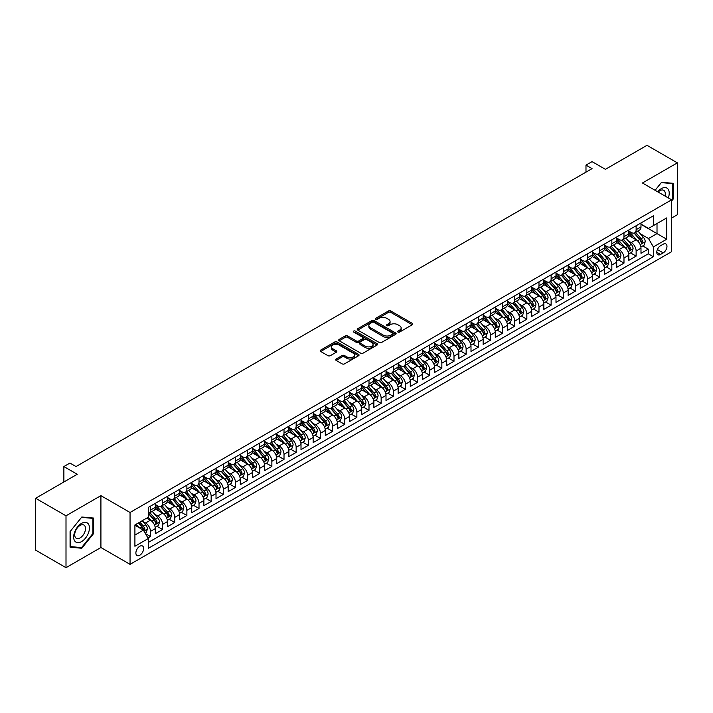 <?xml version="1.0" encoding="UTF-8"?>
<svg xmlns="http://www.w3.org/2000/svg" width="713" height="713" viewBox="0 0 713 713"><rect width="100%" height="100%" fill="white"/><g stroke="black" fill="none" stroke-linecap="round" stroke-linejoin="round"><path stroke-width="1.07" d="M397.934 332.053A1.176 0.677 0 0 0 399.61 332.053L412.266 324.745A1.684 0.971 0 0 0 412.765 324.059A1.684 0.971 0 0 0 412.266 323.363L390.813 310.984A1.684 0.971 0 0 0 388.433 310.984L375.769 318.292A1.176 0.677 0 0 0 375.421 318.773A1.176 0.677 0 0 0 375.769 319.255A1.176 0.677 0 0 0 377.435 319.255L379.075 318.31A5.392 3.11 0 0 1 386.704 318.31L388.496 319.344A5.392 3.11 0 0 1 390.073 321.545A5.392 3.11 0 0 1 388.496 323.747L386.856 324.691A1.176 0.677 0 0 0 386.508 325.173A1.176 0.677 0 0 0 386.856 325.654A1.176 0.677 0 0 0 388.523 325.654L390.163 324.709A5.392 3.11 0 0 1 397.792 324.709L399.574 325.743A5.392 3.11 0 0 1 401.161 327.944A5.392 3.11 0 0 1 399.574 330.146L397.934 331.09A1.176 0.677 0 0 0 397.596 331.572A1.176 0.677 0 0 0 397.934 332.053L397.934 331.09M139.766 555.24A5.499 3.173 120 0 0 143.358 550.391A5.499 3.173 120 0 0 142.511 545.989A5.499 3.173 120 0 0 139.766 546.265A5.499 3.173 120 0 0 136.174 551.104A5.499 3.173 120 0 0 137.021 555.507A5.499 3.173 120 0 0 139.766 555.24M336.117 359.013A1.684 0.971 0 0 0 335.618 359.7A1.684 0.971 0 0 0 336.117 360.386L342.133 363.862A1.684 0.971 0 0 0 344.513 363.862L358.577 355.742A1.684 0.971 0 0 0 359.076 355.056A1.684 0.971 0 0 0 358.577 354.37L337.124 341.982A1.684 0.971 0 0 0 334.745 341.982L320.681 350.101A1.684 0.971 0 0 0 320.182 350.787A1.684 0.971 0 0 0 320.681 351.473L327.953 355.671A1.684 0.971 0 0 0 330.333 355.671L336.349 352.195A1.684 0.971 0 0 0 336.848 351.509A1.684 0.971 0 0 0 336.349 350.823L332.748 348.737A4.51 2.602 0 0 1 331.429 346.901A4.51 2.602 0 0 1 334.21 344.495A4.51 2.602 0 0 1 339.121 345.056L353.247 353.211A4.51 2.602 0 0 1 354.566 355.056A4.51 2.602 0 0 1 351.785 357.463A4.51 2.602 0 0 1 346.866 356.892L344.513 355.537A1.684 0.971 0 0 0 342.133 355.537L336.117 359.013L336.117 360.386M671.584 218.053L677.35 214.72L677.35 162.849L646.994 145.318L605.408 169.329L592.057 161.619L585.979 165.122L592.057 168.633L76.024 466.56L69.954 463.049L63.876 466.56L63.876 481.979M66.006 515.802L66.006 567.682L100.916 547.522L100.916 495.651L66.006 515.802L35.65 498.28L77.236 474.27L63.876 466.56M100.916 495.651L130.051 512.478L671.584 199.827L671.584 251.698L130.051 564.348L130.051 512.478M677.35 162.849L642.44 183L671.584 199.827M379.2 342.463A1.684 0.971 0 0 0 381.58 342.463L395.644 334.344A1.684 0.971 0 0 0 396.134 333.657A1.684 0.971 0 0 0 395.644 332.971L374.191 320.583A1.684 0.971 0 0 0 371.812 320.583L357.748 328.702A1.684 0.971 0 0 0 357.249 329.388A1.684 0.971 0 0 0 357.748 330.074L379.2 342.463M354.103 332.311A1.176 0.677 0 0 1 355.297 332.472L355.297 331.073L377.115 343.666A1.684 0.971 0 0 1 377.605 344.352A1.684 0.971 0 0 1 377.115 345.039L363.051 353.158A1.684 0.971 0 0 1 360.662 353.158L339.21 340.778L339.21 339.397A1.684 0.971 0 0 0 338.72 340.092A1.684 0.971 0 0 0 339.21 340.778M339.21 339.397L345.235 335.921A1.684 0.971 0 0 1 347.614 335.921L356.313 340.948A1.684 0.971 0 0 0 358.701 340.948L362.694 338.639A1.684 0.971 0 0 0 363.184 337.953A1.684 0.971 0 0 0 362.694 337.267L353.63 332.035A1.176 0.677 0 0 1 353.283 331.554A1.176 0.677 0 0 1 354.013 330.93A1.176 0.677 0 0 1 355.297 331.073M66.006 567.682L35.65 550.151L35.65 498.28M147.93 537.976L150.452 536.515L145.416 533.609M142.547 521.23L145.595 522.986A6.872 3.966 60 0 1 150.452 531.399L155.309 528.6L155.309 533.716L162.591 529.509L157.065 526.319M154.685 514.216L157.733 515.98A6.872 3.966 60 0 1 162.591 524.394L167.448 521.586L167.448 526.702L174.738 522.495L169.213 519.305M166.833 507.21L169.881 508.966A6.872 3.966 60 0 1 174.738 517.38L179.596 514.581L179.596 519.697L186.877 515.49L181.352 512.299M178.972 500.196L182.02 501.961A6.872 3.966 60 0 1 186.877 510.374L191.735 507.567L191.735 512.683L199.016 508.476L193.49 505.285M191.111 493.191L194.159 494.947A6.872 3.966 60 0 1 199.016 503.36L203.873 500.553L203.873 505.677L211.164 501.471L205.638 498.28M203.258 486.177L206.307 487.942A6.872 3.966 60 0 1 211.164 496.355L216.021 493.548L216.021 498.663L223.303 494.457L217.777 491.266M215.397 479.172L218.445 480.927A6.872 3.966 60 0 1 223.303 489.341L228.16 486.533L228.16 491.658L235.442 487.451L229.925 484.261M227.536 472.158L230.584 473.922A6.872 3.966 60 0 1 235.442 482.327L240.299 479.528L240.299 484.644L247.589 480.437L242.064 477.247M239.684 465.152L242.732 466.908A6.872 3.966 60 0 1 247.589 475.321L252.447 472.514L252.447 477.63L259.728 473.432L254.202 470.241M251.823 458.138L254.871 459.903A6.872 3.966 60 0 1 259.728 468.307L264.585 465.509L264.585 470.625L271.867 466.418L266.35 463.227M263.962 451.124L267.019 452.889A6.872 3.966 60 0 1 271.867 461.302L276.724 458.495L276.724 463.61L284.015 459.404L278.489 456.222M276.109 444.119L279.157 445.875A6.872 3.966 60 0 1 284.015 454.288L288.872 451.489L288.872 456.605L296.153 452.399L290.628 449.208M288.248 437.105L291.296 438.869A6.872 3.966 60 0 1 296.153 447.283L301.011 444.475L301.011 449.591L308.292 445.384L302.775 442.203M300.387 430.099L303.444 431.855A6.872 3.966 60 0 1 308.292 440.269L313.15 437.47L313.15 442.586L320.44 438.379L314.914 435.188M312.535 423.085L315.583 424.85A6.872 3.966 60 0 1 320.44 433.263L325.297 430.456L325.297 435.572L332.579 431.365L327.053 428.174M324.673 416.08L327.722 417.836A6.872 3.966 60 0 1 332.579 426.249L337.436 423.451L337.436 428.566L344.727 424.36L339.201 421.169M336.821 409.066L339.869 410.831A6.872 3.966 60 0 1 344.727 419.244L349.575 416.437L349.575 421.552L356.865 417.346L351.34 414.155M348.96 402.061L352.008 403.816A6.872 3.966 60 0 1 356.865 412.23L361.723 409.422L361.723 414.547L369.004 410.34L363.478 407.15M361.099 395.047L364.147 396.811A6.872 3.966 60 0 1 369.004 405.216L373.862 402.417L373.862 407.533L381.152 403.326L375.626 400.136M373.247 388.041L376.295 389.797A6.872 3.966 60 0 1 381.152 398.211L386.009 395.403L386.009 400.528L393.291 396.321L387.765 393.13M385.385 381.027L388.433 382.792A6.872 3.966 60 0 1 393.291 391.196L398.148 388.398L398.148 393.514L405.43 389.307L399.904 386.116M397.524 374.022L400.572 375.778A6.872 3.966 60 0 1 405.43 384.191L410.287 381.384L410.287 386.499L417.577 382.302L412.052 379.111M409.672 367.008L412.72 368.764A6.872 3.966 60 0 1 417.577 377.177L422.435 374.378L422.435 379.494L429.716 375.288L424.19 372.097M421.811 359.994L424.859 361.758A6.872 3.966 60 0 1 429.716 370.172L434.574 367.364L434.574 372.48L441.855 368.273L436.329 365.092M433.95 352.988L436.998 354.744A6.872 3.966 60 0 1 441.855 363.158L446.712 360.359L446.712 365.475L454.003 361.268L448.477 358.078M446.097 345.974L449.145 347.739A6.872 3.966 60 0 1 454.003 356.152L458.86 353.345L458.86 358.461L466.142 354.254L460.616 351.063M458.236 338.969L461.284 340.725A6.872 3.966 60 0 1 466.142 349.138L470.999 346.34L470.999 351.456L478.28 347.249L472.755 344.058M470.375 331.955L473.423 333.72A6.872 3.966 60 0 1 478.28 342.133L483.138 339.326L483.138 344.441L490.428 340.235L484.902 337.044M482.523 324.95L485.571 326.706A6.872 3.966 60 0 1 490.428 335.119L495.285 332.311L495.285 337.436L502.567 333.229L497.041 330.039M494.662 317.936L497.71 319.7A6.872 3.966 60 0 1 502.567 328.114L507.424 325.306L507.424 330.422L514.706 326.215L509.18 323.025M506.8 310.93L509.848 312.686A6.872 3.966 60 0 1 514.706 321.1L519.563 318.292L519.563 323.417L526.854 319.21L521.328 316.019M518.948 303.916L521.996 305.681A6.872 3.966 60 0 1 526.854 314.085L531.711 311.287L531.711 316.403L538.992 312.196L533.467 309.005M531.087 296.911L534.135 298.667A6.872 3.966 60 0 1 538.992 307.08L543.85 304.273L543.85 309.389L551.131 305.191L545.614 302M543.226 289.897L546.274 291.653A6.872 3.966 60 0 1 551.131 300.066L555.988 297.268L555.988 302.383L563.279 298.177L557.753 294.986M555.374 282.883L558.422 284.647A6.872 3.966 60 0 1 563.279 293.061L568.136 290.253L568.136 295.369L575.418 291.162L569.892 287.981M567.512 275.878L570.56 277.633A6.872 3.966 60 0 1 575.418 286.047L580.275 283.248L580.275 288.364L587.557 284.157L582.04 280.967M579.651 268.863L582.708 270.628A6.872 3.966 60 0 1 587.557 279.041L592.414 276.234L592.414 281.35L599.704 277.143L594.179 273.952M591.799 261.858L594.847 263.614A6.872 3.966 60 0 1 599.704 272.027L604.562 269.229L604.562 274.345L611.843 270.138L606.317 266.947M603.938 254.844L606.986 256.609A6.872 3.966 60 0 1 611.843 265.022L616.7 262.215L616.7 267.33L623.982 263.124L618.465 259.933M616.077 247.839L619.134 249.595A6.872 3.966 60 0 1 623.982 258.008L628.839 255.201L628.839 260.325L636.13 256.119L636.13 251.003A6.872 3.966 -120 0 0 631.272 242.589L628.224 240.825M630.604 252.928L636.13 256.119M155.309 528.6A6.872 3.966 -120 0 0 150.452 520.187L146.807 518.084M167.448 521.586A6.872 3.966 -120 0 0 162.591 513.173L155.086 508.841M179.596 514.581A6.872 3.966 -120 0 0 174.738 506.168L167.225 501.827M191.735 507.567A6.872 3.966 -120 0 0 186.877 499.153L179.373 494.822M203.873 500.553A6.872 3.966 -120 0 0 199.016 492.148L191.512 487.808M216.021 493.548A6.872 3.966 -120 0 0 211.164 485.134L203.651 480.803M228.16 486.533A6.872 3.966 -120 0 0 223.303 478.129L215.798 473.788M240.299 479.528A6.872 3.966 -120 0 0 235.442 471.115L227.937 466.783M252.447 472.514A6.872 3.966 -120 0 0 247.589 464.101L240.076 459.769M264.585 465.509A6.872 3.966 -120 0 0 259.728 457.095L252.224 452.755M276.724 458.495A6.872 3.966 -120 0 0 271.867 450.081L264.363 445.75M288.872 451.489A6.872 3.966 -120 0 0 284.015 443.076L276.501 438.736M301.011 444.475A6.872 3.966 -120 0 0 296.153 436.062L288.649 431.73M313.15 437.47A6.872 3.966 -120 0 0 308.292 429.057L300.788 424.716M325.297 430.456A6.872 3.966 -120 0 0 320.44 422.043L312.927 417.711M337.436 423.451A6.872 3.966 -120 0 0 332.579 415.037L325.075 410.697M349.575 416.437A6.872 3.966 -120 0 0 344.727 408.023L337.213 403.692M361.723 409.422A6.872 3.966 -120 0 0 356.865 401.018L349.352 396.678M373.862 402.417A6.872 3.966 -120 0 0 369.004 394.004L361.5 389.672M386.009 395.403A6.872 3.966 -120 0 0 381.152 386.99L373.639 382.658M398.148 388.398A6.872 3.966 -120 0 0 393.291 379.984L385.778 375.653M410.287 381.384A6.872 3.966 -120 0 0 405.43 372.97L397.925 368.639M422.435 374.378A6.872 3.966 -120 0 0 417.577 365.965L410.064 361.625M434.574 367.364A6.872 3.966 -120 0 0 429.716 358.951L422.203 354.619M446.712 360.359A6.872 3.966 -120 0 0 441.855 351.946L434.351 347.605M458.86 353.345A6.872 3.966 -120 0 0 454.003 344.932L446.49 340.6M470.999 346.34A6.872 3.966 -120 0 0 466.142 337.926L458.628 333.586M483.138 339.326A6.872 3.966 -120 0 0 478.28 330.912L470.776 326.581M495.285 332.311A6.872 3.966 -120 0 0 490.428 323.907L482.915 319.567M507.424 325.306A6.872 3.966 -120 0 0 502.567 316.893L495.063 312.561M519.563 318.292A6.872 3.966 -120 0 0 514.706 309.879L507.201 305.547M531.711 311.287A6.872 3.966 -120 0 0 526.854 302.873L519.34 298.542M543.85 304.273A6.872 3.966 -120 0 0 538.992 295.859L531.488 291.528M555.988 297.268A6.872 3.966 -120 0 0 551.131 288.854L543.627 284.514M568.136 290.253A6.872 3.966 -120 0 0 563.279 281.84L555.766 277.509M580.275 283.248A6.872 3.966 -120 0 0 575.418 274.835L567.913 270.494M592.414 276.234A6.872 3.966 -120 0 0 587.557 267.821L580.052 263.489M604.562 269.229A6.872 3.966 -120 0 0 599.704 260.815L592.191 256.475M616.7 262.215A6.872 3.966 -120 0 0 611.843 253.801L604.339 249.47M628.839 255.201A6.872 3.966 -120 0 0 623.982 246.796L616.478 242.456M663.206 244.202L660.532 245.744A5.321 3.075 120 0 0 657.056 250.432A5.321 3.075 120 0 0 657.876 254.701A5.321 3.075 120 0 0 660.532 254.434L663.206 252.892A5.321 3.075 120 0 0 666.682 248.204A5.321 3.075 120 0 0 665.862 243.935A5.321 3.075 120 0 0 663.206 244.202M134.909 535.044L143.411 530.142L148.268 538.556L148.268 548.368L653.366 256.751L653.366 246.93L648.509 238.516L640.363 233.819M148.268 538.556L134.909 546.265L134.909 524.955L148.268 517.237L148.268 507.424L653.366 215.807L653.366 225.62L666.726 217.911L666.726 239.22L653.366 246.93M155.309 504.483L157.733 505.882A6.872 3.966 60 0 0 161.174 506.221L166.031 503.423A6.872 3.966 -120 0 0 167.448 500.276L167.448 496.355M167.448 497.469L169.881 498.877A6.872 3.966 60 0 0 173.312 499.216L178.17 496.408A6.872 3.966 -120 0 0 179.596 493.262L179.596 489.341M179.596 490.464L182.02 491.863A6.872 3.966 60 0 0 185.451 492.202L190.309 489.403A6.872 3.966 -120 0 0 191.735 486.257L191.735 482.327M191.735 483.45L194.159 484.858A6.872 3.966 60 0 0 197.599 485.196L202.456 482.389A6.872 3.966 -120 0 0 203.873 479.243L203.873 475.321M203.873 476.444L206.307 477.844A6.872 3.966 60 0 0 209.738 478.182L214.595 475.384A6.872 3.966 -120 0 0 216.021 472.238L216.021 468.307M216.021 469.43L218.445 470.838A6.872 3.966 60 0 0 221.877 471.177L226.734 468.37A6.872 3.966 -120 0 0 228.16 465.224L228.16 461.302M228.16 462.425L230.584 463.824A6.872 3.966 60 0 0 234.024 464.163L238.882 461.364A6.872 3.966 -120 0 0 240.299 458.218L240.299 454.288M240.299 455.411L242.732 456.81A6.872 3.966 60 0 0 246.163 457.158L251.021 454.35A6.872 3.966 -120 0 0 252.447 451.204L252.447 447.283M252.447 448.406L254.871 449.805A6.872 3.966 60 0 0 258.302 450.144L263.159 447.336A6.872 3.966 -120 0 0 264.585 444.199L264.585 440.269M264.585 441.392L267.019 442.791A6.872 3.966 60 0 0 270.45 443.138L275.307 440.331A6.872 3.966 -120 0 0 276.724 437.185L276.724 433.263M276.724 434.377L279.157 435.786A6.872 3.966 60 0 0 282.589 436.124L287.446 433.317A6.872 3.966 -120 0 0 288.872 430.18L288.872 426.249M288.872 427.372L291.296 428.771A6.872 3.966 60 0 0 294.736 429.11L299.585 426.312A6.872 3.966 -120 0 0 301.011 423.166L301.011 419.244M301.011 420.358L303.444 421.766A6.872 3.966 60 0 0 306.875 422.105L311.733 419.297A6.872 3.966 -120 0 0 313.15 416.151L313.15 412.23M313.15 413.353L315.583 414.752A6.872 3.966 60 0 0 319.014 415.091L323.871 412.292A6.872 3.966 -120 0 0 325.297 409.146L325.297 405.216M325.297 406.339L327.722 407.747A6.872 3.966 60 0 0 331.162 408.086L336.019 405.278A6.872 3.966 -120 0 0 337.436 402.132L337.436 398.211M337.436 399.333L339.869 400.733A6.872 3.966 60 0 0 343.301 401.071L348.158 398.273A6.872 3.966 -120 0 0 349.575 395.127L349.575 391.196M349.575 392.319L352.008 393.728A6.872 3.966 60 0 0 355.439 394.066L360.297 391.259A6.872 3.966 -120 0 0 361.723 388.113L361.723 384.191M361.723 385.314L364.147 386.713A6.872 3.966 60 0 0 367.587 387.052L372.444 384.254A6.872 3.966 -120 0 0 373.862 381.107L373.862 377.177M373.862 378.3L376.295 379.699A6.872 3.966 60 0 0 379.726 380.047L384.583 377.239A6.872 3.966 -120 0 0 386.009 374.093L386.009 370.172M386.009 371.295L388.433 372.694A6.872 3.966 60 0 0 391.865 373.033L396.722 370.225A6.872 3.966 -120 0 0 398.148 367.088L398.148 363.158M398.148 364.281L400.572 365.68A6.872 3.966 60 0 0 404.013 366.027L408.87 363.22A6.872 3.966 -120 0 0 410.287 360.074L410.287 356.152M410.287 357.275L412.72 358.675A6.872 3.966 60 0 0 416.151 359.013L421.009 356.206A6.872 3.966 -120 0 0 422.435 353.069L422.435 349.138M422.435 350.261L424.859 351.661A6.872 3.966 60 0 0 428.29 351.999L433.147 349.201A6.872 3.966 -120 0 0 434.574 346.055L434.574 342.133M434.574 343.247L436.998 344.655A6.872 3.966 60 0 0 440.438 344.994L445.295 342.187A6.872 3.966 -120 0 0 446.712 339.04L446.712 335.119M446.712 336.242L449.145 337.641A6.872 3.966 60 0 0 452.577 337.98L457.434 335.181A6.872 3.966 -120 0 0 458.86 332.035L458.86 328.105M458.86 329.228L461.284 330.636A6.872 3.966 60 0 0 464.716 330.975L469.573 328.167A6.872 3.966 -120 0 0 470.999 325.021L470.999 321.1M470.999 322.223L473.423 323.622A6.872 3.966 60 0 0 476.863 323.96L481.721 321.162A6.872 3.966 -120 0 0 483.138 318.016L483.138 314.085M483.138 315.208L485.571 316.617A6.872 3.966 60 0 0 489.002 316.955L493.859 314.148A6.872 3.966 -120 0 0 495.285 311.002L495.285 307.08M495.285 308.203L497.71 309.602A6.872 3.966 60 0 0 501.141 309.941L505.998 307.143A6.872 3.966 -120 0 0 507.424 303.996L507.424 300.066M507.424 301.189L509.848 302.588A6.872 3.966 60 0 0 513.289 302.936L518.146 300.128A6.872 3.966 -120 0 0 519.563 296.982L519.563 293.061M519.563 294.184L521.996 295.583A6.872 3.966 60 0 0 525.428 295.922L530.285 293.114A6.872 3.966 -120 0 0 531.711 289.977L531.711 286.047M531.711 287.17L534.135 288.569A6.872 3.966 60 0 0 537.566 288.917L542.424 286.109A6.872 3.966 -120 0 0 543.85 282.963L543.85 279.041M543.85 280.164L546.274 281.564A6.872 3.966 60 0 0 549.714 281.902L554.571 279.095A6.872 3.966 -120 0 0 555.988 275.958L555.988 272.027M555.988 273.15L558.422 274.55A6.872 3.966 60 0 0 561.853 274.888L566.71 272.09A6.872 3.966 -120 0 0 568.136 268.944L568.136 265.022M568.136 266.136L570.56 267.544A6.872 3.966 60 0 0 573.992 267.883L578.849 265.076A6.872 3.966 -120 0 0 580.275 261.938L580.275 258.008M580.275 259.131L582.708 260.53A6.872 3.966 60 0 0 586.139 260.869L590.997 258.07A6.872 3.966 -120 0 0 592.414 254.924L592.414 250.994M592.414 252.117L594.847 253.525A6.872 3.966 60 0 0 598.278 253.864L603.136 251.056A6.872 3.966 -120 0 0 604.562 247.91L604.562 243.989M604.562 245.112L606.986 246.511A6.872 3.966 60 0 0 610.426 246.85L615.274 244.051A6.872 3.966 -120 0 0 616.7 240.905L616.7 236.974M616.7 238.097L619.134 239.506A6.872 3.966 60 0 0 622.565 239.844L627.422 237.037A6.872 3.966 -120 0 0 628.839 233.891L628.839 229.969M148.268 542.477L648.269 253.801L648.269 249.104L640.987 253.311L640.987 248.195A6.872 3.966 -120 0 0 636.13 239.782L628.616 235.45M628.839 231.092L631.272 232.491A6.872 3.966 -120 0 0 634.704 232.83A6.872 3.966 -120 0 0 636.13 229.684L636.13 225.763M634.704 232.83L639.561 230.032A6.872 3.966 -120 0 0 640.987 226.886L640.987 222.955M150.452 506.168L150.452 510.089A6.872 3.966 60 0 1 149.026 513.235A6.872 3.966 60 0 1 148.268 513.512M149.026 513.235L153.883 510.428A6.872 3.966 -120 0 0 155.309 507.291L155.309 503.36M162.591 499.153L162.591 503.084A6.872 3.966 60 0 1 161.174 506.221M174.738 492.148L174.738 496.07A6.872 3.966 60 0 1 173.312 499.216M186.877 485.134L186.877 489.065A6.872 3.966 60 0 1 185.451 492.202M199.016 478.12L199.016 482.05A6.872 3.966 60 0 1 197.599 485.196M211.164 471.115L211.164 475.036A6.872 3.966 60 0 1 209.738 478.182M223.303 464.101L223.303 468.031A6.872 3.966 60 0 1 221.877 471.177M235.442 457.095L235.442 461.017A6.872 3.966 60 0 1 234.024 464.163M247.589 450.081L247.589 454.012A6.872 3.966 60 0 1 246.163 457.158M259.728 443.076L259.728 446.998A6.872 3.966 60 0 1 258.302 450.144M271.867 436.062L271.867 439.992A6.872 3.966 60 0 1 270.45 443.138M284.015 429.057L284.015 432.978A6.872 3.966 60 0 1 282.589 436.124M296.153 422.043L296.153 425.973A6.872 3.966 60 0 1 294.736 429.11M308.292 415.037L308.292 418.959A6.872 3.966 60 0 1 306.875 422.105M320.44 408.023L320.44 411.954A6.872 3.966 60 0 1 319.014 415.091M332.579 401.018L332.579 404.939A6.872 3.966 60 0 1 331.162 408.086M344.727 394.004L344.727 397.925A6.872 3.966 60 0 1 343.301 401.071M356.865 386.99L356.865 390.92A6.872 3.966 60 0 1 355.439 394.066M369.004 379.984L369.004 383.906A6.872 3.966 60 0 1 367.587 387.052M381.152 372.97L381.152 376.901A6.872 3.966 60 0 1 379.726 380.047M393.291 365.965L393.291 369.887A6.872 3.966 60 0 1 391.865 373.033M405.43 358.951L405.43 362.881A6.872 3.966 60 0 1 404.013 366.027M417.577 351.946L417.577 355.867A6.872 3.966 60 0 1 416.151 359.013M429.716 344.932L429.716 348.862A6.872 3.966 60 0 1 428.29 351.999M441.855 337.926L441.855 341.848A6.872 3.966 60 0 1 440.438 344.994M454.003 330.912L454.003 334.843A6.872 3.966 60 0 1 452.577 337.98M466.142 323.907L466.142 327.828A6.872 3.966 60 0 1 464.716 330.975M478.28 316.893L478.28 320.814A6.872 3.966 60 0 1 476.863 323.96M490.428 309.879L490.428 313.809A6.872 3.966 60 0 1 489.002 316.955M502.567 302.873L502.567 306.795A6.872 3.966 60 0 1 501.141 309.941M514.706 295.859L514.706 299.79A6.872 3.966 60 0 1 513.289 302.936M526.854 288.854L526.854 292.776A6.872 3.966 60 0 1 525.428 295.922M538.992 281.84L538.992 285.77A6.872 3.966 60 0 1 537.566 288.917M551.131 274.835L551.131 278.756A6.872 3.966 60 0 1 549.714 281.902M563.279 267.821L563.279 271.751A6.872 3.966 60 0 1 561.853 274.888M575.418 260.815L575.418 264.737A6.872 3.966 60 0 1 573.992 267.883M587.557 253.801L587.557 257.732A6.872 3.966 60 0 1 586.139 260.869M599.704 246.796L599.704 250.718A6.872 3.966 60 0 1 598.278 253.864M611.843 239.782L611.843 243.703A6.872 3.966 60 0 1 610.426 246.85M623.982 232.768L623.982 236.698A6.872 3.966 60 0 1 622.565 239.844M623.982 258.008L623.982 263.124M611.843 265.022L611.843 270.138M599.704 272.027L599.704 277.143M587.557 279.041L587.557 284.157M575.418 286.047L575.418 291.162M563.279 293.061L563.279 298.177M551.131 300.066L551.131 305.191M538.992 307.08L538.992 312.196M526.854 314.085L526.854 319.21M514.706 321.1L514.706 326.215M502.567 328.114L502.567 333.229M490.428 335.119L490.428 340.235M478.28 342.133L478.28 347.249M466.142 349.138L466.142 354.254M454.003 356.152L454.003 361.268M441.855 363.158L441.855 368.273M429.716 370.172L429.716 375.288M417.577 377.177L417.577 382.302M405.43 384.191L405.43 389.307M393.291 391.196L393.291 396.321M381.152 398.211L381.152 403.326M369.004 405.216L369.004 410.34M356.865 412.23L356.865 417.346M344.727 419.244L344.727 424.36M332.579 426.249L332.579 431.365M320.44 433.263L320.44 438.379M308.292 440.269L308.292 445.384M296.153 447.283L296.153 452.399M284.015 454.288L284.015 459.404M271.867 461.302L271.867 466.418M259.728 468.307L259.728 473.432M247.589 475.321L247.589 480.437M235.442 482.327L235.442 487.451M223.303 489.341L223.303 494.457M211.164 496.355L211.164 501.471M199.016 503.36L199.016 508.476M186.877 510.374L186.877 515.49M174.738 517.38L174.738 522.495M162.591 524.394L162.591 529.509M150.452 531.399L150.452 536.515M143.411 530.142L134.909 525.231M648.509 238.516L657.012 233.614L657.012 223.517L666.726 217.911M640.987 224.363L666.726 239.22M640.987 224.078L648.509 228.427L653.366 225.62M100.916 547.522L130.051 564.348M585.979 165.122L585.979 172.136M642.743 245.914L648.269 249.104M648.269 253.801L653.366 256.751M671.584 201.057L673.286 198.945L673.286 183.321L661.566 182.278L655.104 190.309L661.325 182.617L672.671 183.633L672.671 198.775L671.584 200.13M70.07 547.201L81.79 548.252L93.51 533.672L93.51 518.048L81.79 517.005L70.07 531.577L70.07 547.201M672.671 198.597L673.286 198.945M92.895 533.324L93.51 533.672M80.551 547.539L81.79 548.252M398.407 332.222L399.574 331.545A5.392 3.11 0 0 0 401.161 329.344L401.161 327.944M390.073 321.545L390.073 322.944A5.392 3.11 0 0 1 388.496 325.146L387.328 325.823M412.248 324.754L390.813 312.383A1.684 0.971 0 0 0 388.433 312.383L376.241 319.424M395.644 332.971L395.644 334.344L374.191 321.982A1.684 0.971 0 0 0 371.812 321.982L357.766 330.092L357.748 328.702M392.667 334.139A1.176 0.677 0 0 0 393.006 333.657A1.176 0.677 0 0 0 392.667 333.176L373.835 322.303A1.176 0.677 0 0 0 372.168 322.303L370.439 323.301A5.392 3.11 0 0 0 368.862 325.502A5.392 3.11 0 0 0 370.439 327.704L383.309 335.137A5.392 3.11 0 0 0 390.938 335.137L392.667 334.139L392.667 335.538A1.176 0.677 0 0 0 393.006 335.057L393.006 333.657M368.862 325.502L368.862 326.902A5.392 3.11 0 0 0 370.439 329.103L370.439 327.704M392.667 335.538L390.938 336.536A5.392 3.11 0 0 1 383.309 336.536L370.439 329.103M339.236 340.787L345.235 337.329L345.235 335.921M363.184 337.953L363.184 339.361A1.684 0.971 0 0 1 362.694 340.048L358.701 342.347A1.684 0.971 0 0 1 356.313 342.347L347.614 337.329A1.684 0.971 0 0 0 345.235 337.329M355.297 332.472L377.088 345.056M365.341 346.161A4.51 2.602 0 0 0 370.252 346.723A4.51 2.602 0 0 0 373.042 344.317A4.51 2.602 0 0 0 371.723 342.481L366.74 339.611A1.684 0.971 0 0 0 364.361 339.611L360.368 341.91A1.684 0.971 0 0 0 359.869 342.596A1.684 0.971 0 0 0 360.368 343.292L365.341 346.161L365.341 347.561A4.51 2.602 0 0 0 370.252 348.131A4.51 2.602 0 0 0 373.042 345.725L373.042 344.317M359.869 342.596L359.869 344.005A1.684 0.971 0 0 0 360.368 344.691L360.368 343.292M365.341 347.561L360.368 344.691M354.566 355.056L354.566 356.455A4.51 2.602 0 0 1 351.785 358.862A4.51 2.602 0 0 1 346.866 358.3L344.513 356.937A1.684 0.971 0 0 0 342.133 356.937L336.135 360.404M331.429 346.901L331.429 348.3A4.51 2.602 0 0 0 332.748 350.145L332.748 348.737M336.331 352.213L332.748 350.145M358.559 355.751L337.124 343.381A1.684 0.971 0 0 0 334.745 343.381L320.698 351.491M640.88 246.992L644.017 245.183L645.238 241.671A4.554 2.629 -120 0 0 643.465 237.402L637.912 230.976M636.807 240.228L630.221 232.607A13.137 7.585 -120 0 0 628.839 231.164M633.197 238.089L629.517 233.828A10.9 6.292 -120 0 0 628.839 233.098M634.089 233.08L639.695 239.577A4.554 2.629 60 0 1 641.317 242.714L642.778 241.867A4.554 2.629 -120 0 0 641.156 238.73L635.604 232.313M634.418 232.973L640.443 239.951A2.317 1.337 60 0 1 641.032 240.86L642.778 241.867M641.317 242.714L641.655 243.249M668.322 197.938A11.158 6.444 120 0 0 661.325 188.642A11.158 6.444 120 0 0 657.671 191.788M664.988 196.022A7.638 4.412 120 0 0 663.705 190.309A7.638 4.412 120 0 0 659.881 190.692A7.638 4.412 120 0 0 658.117 192.055M671.922 183.196L672.671 183.633M88.385 533.101A11.158 6.444 120 0 0 85.489 522.317A11.158 6.444 120 0 0 74.713 531.88A11.158 6.444 120 0 0 77.601 542.655A11.158 6.444 120 0 0 88.385 533.101M84.785 532.076A7.638 4.412 120 0 0 83.929 525.044A7.638 4.412 120 0 0 75.426 531.238A7.638 4.412 120 0 0 76.291 538.279A7.638 4.412 120 0 0 84.785 532.076M70.195 546.613L70.195 531.47L81.549 517.353L92.895 518.369L92.895 533.502L81.549 547.629L70.07 546.541M92.146 517.932L92.895 518.369M628.741 254.006L631.878 252.188L633.091 248.685A4.554 2.629 -120 0 0 631.317 244.416L625.773 237.99M624.659 247.233L618.082 239.621A13.137 7.585 -120 0 0 616.7 238.178M621.05 245.103L617.369 240.842A10.9 6.292 -120 0 0 616.7 240.103M621.941 240.085L627.556 246.582A4.554 2.629 60 0 1 629.178 249.719L630.64 248.882A4.554 2.629 -120 0 0 629.018 245.744L623.465 239.318M622.271 239.987L628.305 246.965A2.317 1.337 60 0 1 628.893 247.874L630.64 248.882M629.178 249.719L629.508 250.263M616.602 261.011L619.74 259.202L620.952 255.691A4.554 2.629 -120 0 0 619.178 251.422L613.635 244.996M612.52 254.247L605.943 246.627A13.137 7.585 -120 0 0 604.562 245.183M608.911 252.108L605.23 247.848A10.9 6.292 -120 0 0 604.562 247.117M609.802 247.099L615.417 253.596A4.554 2.629 60 0 1 617.039 256.733L618.492 255.887A4.554 2.629 -120 0 0 616.87 252.759L611.326 246.333M610.132 246.992L616.166 253.971A2.317 1.337 60 0 1 616.745 254.88L618.492 255.887M617.039 256.733L617.369 257.268M604.455 268.026L607.592 266.207L608.804 262.705A4.554 2.629 -120 0 0 607.039 258.436L601.487 252.01M600.382 261.261L593.795 253.641A13.137 7.585 -120 0 0 592.414 252.197M596.772 259.122L593.091 254.862A10.9 6.292 -120 0 0 592.414 254.122M597.663 254.113L603.269 260.601A4.554 2.629 60 0 1 604.891 263.739L606.353 262.901A4.554 2.629 -120 0 0 604.731 259.764L599.178 253.338M597.993 254.006L604.018 260.985A2.317 1.337 60 0 1 604.606 261.894L606.353 262.901M604.891 263.739L605.23 264.282M592.316 275.031L595.453 273.222L596.665 269.719A4.554 2.629 -120 0 0 594.892 265.441L589.348 259.024M588.234 268.266L581.656 260.646A13.137 7.585 -120 0 0 580.275 259.202M584.624 266.127L580.943 261.867A10.9 6.292 -120 0 0 580.275 261.136M585.516 261.118L591.13 267.616A4.554 2.629 60 0 1 592.753 270.753L594.214 269.906A4.554 2.629 -120 0 0 592.583 266.778L587.04 260.352M585.845 261.011L591.879 267.99A2.317 1.337 60 0 1 592.458 268.899L594.214 269.906M592.753 270.753L593.082 271.288M580.177 282.045L583.314 280.227L584.526 276.724A4.554 2.629 -120 0 0 582.753 272.455L577.209 266.029M576.095 275.28L569.518 267.66A13.137 7.585 -120 0 0 568.136 266.216M572.486 273.141L568.805 268.881A10.9 6.292 -120 0 0 568.136 268.15M573.377 268.133L578.992 274.63A4.554 2.629 60 0 1 580.614 277.758L582.066 276.92A4.554 2.629 -120 0 0 580.444 273.783L574.901 267.366M573.707 268.026L579.74 275.004A2.317 1.337 60 0 1 580.32 275.913L582.066 276.92M580.614 277.758L580.943 278.302M568.029 289.05L571.166 287.241L572.379 283.738A4.554 2.629 -120 0 0 570.614 279.46L565.061 273.043M563.947 282.286L557.37 274.665A13.137 7.585 -120 0 0 555.988 273.222M560.347 280.147L556.666 275.886A10.9 6.292 -120 0 0 555.988 275.156M561.238 275.138L566.844 281.635A4.554 2.629 60 0 1 568.466 284.772L569.928 283.926A4.554 2.629 -120 0 0 568.306 280.797L562.753 274.371M561.568 275.031L567.593 282.018A2.317 1.337 60 0 1 568.181 282.918L569.928 283.926M568.466 284.772L568.796 285.307M555.89 296.064L559.028 294.255L560.24 290.744A4.554 2.629 -120 0 0 558.466 286.474L552.923 280.049M551.809 289.3L545.231 281.68A13.137 7.585 -120 0 0 543.85 280.236M548.199 287.161L544.518 282.901A10.9 6.292 -120 0 0 543.85 282.17M549.09 282.152L554.705 288.649A4.554 2.629 60 0 1 556.327 291.777L557.78 290.94A4.554 2.629 -120 0 0 556.158 287.802L550.614 281.385M549.42 282.045L555.454 289.023A2.317 1.337 60 0 1 556.033 289.933L557.78 290.94M556.327 291.777L556.657 292.321M543.752 303.07L546.889 301.26L548.101 297.758A4.554 2.629 -120 0 0 546.327 293.48L540.775 287.063M539.67 296.305L533.092 288.694A13.137 7.585 -120 0 0 531.711 287.25M536.06 294.166L532.379 289.906A10.9 6.292 -120 0 0 531.711 289.175M536.951 289.157L542.566 295.654A4.554 2.629 60 0 1 544.188 298.792L545.641 297.954A4.554 2.629 -120 0 0 544.019 294.817L538.475 288.391M537.281 289.05L543.315 296.038A2.317 1.337 60 0 1 543.894 296.938L545.641 297.954M544.188 298.792L544.518 299.326M531.604 310.084L534.741 308.274L535.953 304.763A4.554 2.629 -120 0 0 534.189 300.494L528.636 294.068M527.522 303.319L520.945 295.699A13.137 7.585 -120 0 0 519.563 294.255M523.921 301.18L520.24 296.92A10.9 6.292 -120 0 0 519.563 296.189M524.813 296.171L530.419 302.668A4.554 2.629 60 0 1 532.041 305.797L533.502 304.959A4.554 2.629 -120 0 0 531.88 301.822L526.328 295.405M525.142 296.064L531.167 303.043A2.317 1.337 60 0 1 531.755 303.952L533.502 304.959M532.041 305.797L532.37 306.34M519.465 317.089L522.602 315.28L523.814 311.777A4.554 2.629 -120 0 0 522.041 307.499L516.497 301.082M515.383 310.324L508.806 302.713A13.137 7.585 -120 0 0 507.424 301.269M511.774 308.185L508.093 303.925A10.9 6.292 -120 0 0 507.424 303.194M512.665 303.177L518.28 309.674A4.554 2.629 60 0 1 519.902 312.811L521.355 311.973A4.554 2.629 -120 0 0 519.732 308.836L514.189 302.41M512.995 303.07L519.028 310.057A2.317 1.337 60 0 1 519.608 310.957L521.355 311.973M519.902 312.811L520.232 313.355M507.326 324.103L510.463 322.294L511.676 318.782A4.554 2.629 -120 0 0 509.902 314.513L504.349 308.087M503.244 317.338L496.667 309.718A13.137 7.585 -120 0 0 495.285 308.274M499.635 315.199L495.954 310.939A10.9 6.292 -120 0 0 495.285 310.208M500.526 310.191L506.141 316.688A4.554 2.629 60 0 1 507.763 319.825L509.216 318.978A4.554 2.629 -120 0 0 507.594 315.841L502.05 309.424M500.856 310.084L506.89 317.062A2.317 1.337 60 0 1 507.469 317.971L509.216 318.978M507.763 319.825L508.093 320.36M495.178 331.108L498.316 329.299L499.528 325.796A4.554 2.629 -120 0 0 497.763 321.527L492.211 315.101M491.097 324.344L484.519 316.732A13.137 7.585 -120 0 0 483.138 315.289M487.496 322.214L483.815 317.953A10.9 6.292 -120 0 0 483.138 317.214M488.387 317.196L493.993 323.693A4.554 2.629 60 0 1 495.615 326.83L497.077 325.993A4.554 2.629 -120 0 0 495.455 322.855L489.902 316.429M488.717 317.098L494.742 324.076A2.317 1.337 60 0 1 495.33 324.985L497.077 325.993M495.615 326.83L495.945 327.374M483.04 338.122L486.177 336.313L487.389 332.802A4.554 2.629 -120 0 0 485.615 328.533L480.072 322.107M478.958 331.358L472.38 323.738A13.137 7.585 -120 0 0 470.999 322.294M475.348 329.219L471.667 324.959A10.9 6.292 -120 0 0 470.999 324.228M476.239 324.21L481.854 330.707A4.554 2.629 60 0 1 483.476 333.844L484.929 332.998A4.554 2.629 -120 0 0 483.307 329.869L477.763 323.444M476.569 324.103L482.603 331.082A2.317 1.337 60 0 1 483.182 331.991L484.929 332.998M483.476 333.844L483.806 334.379M470.892 345.137L474.038 343.318L475.25 339.816A4.554 2.629 -120 0 0 473.477 335.547L467.924 329.121M466.819 338.363L460.233 330.752A13.137 7.585 -120 0 0 458.86 329.308M463.209 336.233L459.529 331.973A10.9 6.292 -120 0 0 458.86 331.233M464.101 331.224L469.715 337.712A4.554 2.629 60 0 1 471.338 340.85L472.79 340.012A4.554 2.629 -120 0 0 471.168 336.875L465.625 330.449M464.43 331.117L470.455 338.096A2.317 1.337 60 0 1 471.043 339.005L472.79 340.012M471.338 340.85L471.667 341.393M458.753 352.142L461.89 350.333L463.102 346.83A4.554 2.629 -120 0 0 461.338 342.552L455.785 336.126M454.671 345.377L448.094 337.757A13.137 7.585 -120 0 0 446.712 336.313M451.071 343.238L447.39 338.978A10.9 6.292 -120 0 0 446.712 338.247M451.962 338.229L457.568 344.727A4.554 2.629 60 0 1 459.19 347.864L460.651 347.017A4.554 2.629 -120 0 0 459.029 343.889L453.477 337.463M452.292 338.122L458.316 345.101A2.317 1.337 60 0 1 458.905 346.01L460.651 347.017M459.19 347.864L459.52 348.399M446.614 359.156L449.751 357.338L450.964 353.835A4.554 2.629 -120 0 0 449.19 349.566L443.646 343.14M442.532 352.391L435.955 344.771A13.137 7.585 -120 0 0 434.574 343.327M438.923 350.252L435.242 345.992A10.9 6.292 -120 0 0 434.574 345.252M439.814 345.244L445.429 351.741A4.554 2.629 60 0 1 447.051 354.869L448.504 354.031A4.554 2.629 -120 0 0 446.882 350.894L441.338 344.468M440.144 345.137L446.178 352.115A2.317 1.337 60 0 1 446.757 353.024L448.504 354.031M447.051 354.869L447.381 355.413M434.467 366.161L437.604 364.352L438.825 360.849A4.554 2.629 -120 0 0 437.051 356.571L431.499 350.154M430.394 359.397L423.807 351.776A13.137 7.585 -120 0 0 422.435 350.333M426.784 357.258L423.103 352.997A10.9 6.292 -120 0 0 422.435 352.267M427.675 352.249L433.29 358.746A4.554 2.629 60 0 1 434.912 361.883L436.365 361.036A4.554 2.629 -120 0 0 434.743 357.908L429.199 351.482M428.005 352.142L434.03 359.12A2.317 1.337 60 0 1 434.618 360.029L436.365 361.036M434.912 361.883L435.242 362.418M422.328 373.175L425.465 371.357L426.677 367.855A4.554 2.629 -120 0 0 424.903 363.585L419.36 357.16M418.246 366.411L411.668 358.791A13.137 7.585 -120 0 0 410.287 357.347M414.636 364.272L410.964 360.012A10.9 6.292 -120 0 0 410.287 359.281M415.536 359.263L421.142 365.76A4.554 2.629 60 0 1 422.764 368.888L424.226 368.051A4.554 2.629 -120 0 0 422.604 364.913L417.052 358.496M415.866 359.156L421.891 366.134A2.317 1.337 60 0 1 422.479 367.043L424.226 368.051M422.764 368.888L423.094 369.432M410.189 380.181L413.326 378.371L414.538 374.869A4.554 2.629 -120 0 0 412.765 370.591L407.221 364.174M406.107 373.416L399.53 365.805A13.137 7.585 -120 0 0 398.148 364.352M402.497 371.277L398.817 367.017A10.9 6.292 -120 0 0 398.148 366.286M403.389 366.268L409.004 372.765A4.554 2.629 60 0 1 410.626 375.903L412.078 375.056A4.554 2.629 -120 0 0 410.456 371.928L404.913 365.502M403.718 366.161L409.752 373.149A2.317 1.337 60 0 1 410.331 374.049L412.078 375.056M410.626 375.903L410.955 376.437M398.041 387.195L401.178 385.385L402.399 381.874A4.554 2.629 -120 0 0 400.626 377.605L395.073 371.179M393.968 380.43L387.382 372.81A13.137 7.585 -120 0 0 386.009 371.366M390.359 378.291L386.678 374.031A10.9 6.292 -120 0 0 386.009 373.3M391.25 373.282L396.856 379.779A4.554 2.629 60 0 1 398.478 382.908L399.94 382.07A4.554 2.629 -120 0 0 398.317 378.933L392.765 372.516M391.58 373.175L397.604 380.154A2.317 1.337 60 0 1 398.193 381.063L399.94 382.07M398.478 382.908L398.817 383.451M385.902 394.2L389.04 392.391L390.252 388.888A4.554 2.629 -120 0 0 388.478 384.61L382.934 378.193M381.82 387.435L375.243 379.824A13.137 7.585 -120 0 0 373.862 378.38M378.211 385.296L374.539 381.036A10.9 6.292 -120 0 0 373.862 380.305M379.111 380.287L384.717 386.785A4.554 2.629 60 0 1 386.339 389.922L387.801 389.084A4.554 2.629 -120 0 0 386.179 385.947L380.626 379.521M379.441 380.181L385.466 387.168A2.317 1.337 60 0 1 386.054 388.068L387.801 389.084M386.339 389.922L386.669 390.457M373.764 401.214L376.901 399.405L378.113 395.893A4.554 2.629 -120 0 0 376.339 391.624L370.796 385.198M369.682 394.449L363.104 386.829A13.137 7.585 -120 0 0 361.723 385.385M366.072 392.31L362.391 388.05A10.9 6.292 -120 0 0 361.723 387.319M366.963 387.302L372.578 393.799A4.554 2.629 60 0 1 374.2 396.936L375.653 396.089A4.554 2.629 -120 0 0 374.031 392.952L368.487 386.535M367.293 387.195L373.327 394.173A2.317 1.337 60 0 1 373.906 395.082L375.653 396.089M374.2 396.936L374.53 397.471M361.616 408.219L364.753 406.41L365.974 402.907A4.554 2.629 -120 0 0 364.2 398.638L358.648 392.212M357.543 401.455L350.956 393.843A13.137 7.585 -120 0 0 349.575 392.4M353.933 399.325L350.252 395.055A10.9 6.292 -120 0 0 349.575 394.325M354.824 394.307L360.43 400.804A4.554 2.629 60 0 1 362.052 403.941L363.514 403.103A4.554 2.629 -120 0 0 361.892 399.966L356.34 393.54M355.154 394.209L361.179 401.187A2.317 1.337 60 0 1 361.767 402.087L363.514 403.103M362.052 403.941L362.391 404.485M349.477 415.233L352.614 413.424L353.826 409.913A4.554 2.629 -120 0 0 352.053 405.644L346.509 399.218M345.395 408.469L338.818 400.849A13.137 7.585 -120 0 0 337.436 399.405M341.785 406.33L338.105 402.07A10.9 6.292 -120 0 0 337.436 401.339M342.677 401.321L348.292 407.818A4.554 2.629 60 0 1 349.914 410.955L351.375 410.109A4.554 2.629 -120 0 0 349.753 406.98L344.201 400.554M343.015 401.214L349.04 408.192A2.317 1.337 60 0 1 349.628 409.102L351.375 410.109M349.914 410.955L350.243 411.49M337.338 422.248L340.475 420.429L341.687 416.927A4.554 2.629 -120 0 0 339.914 412.658L334.37 406.232M333.256 415.474L326.679 407.863A13.137 7.585 -120 0 0 325.297 406.419M329.647 413.344L325.966 409.084A10.9 6.292 -120 0 0 325.297 408.344M330.538 408.326L336.153 414.823A4.554 2.629 60 0 1 337.775 417.961L339.228 417.123A4.554 2.629 -120 0 0 337.606 413.986L332.062 407.56M330.868 408.228L336.901 415.207A2.317 1.337 60 0 1 337.481 416.116L339.228 417.123M337.775 417.961L338.105 418.504M325.19 429.253L328.328 427.444L329.549 423.941A4.554 2.629 -120 0 0 327.775 419.663L322.223 413.237M321.117 422.488L314.531 414.868A13.137 7.585 -120 0 0 313.15 413.424M317.508 420.349L313.827 416.089A10.9 6.292 -120 0 0 313.15 415.358M318.399 415.34L324.005 421.838A4.554 2.629 60 0 1 325.627 424.975L327.089 424.128A4.554 2.629 -120 0 0 325.467 421L319.914 414.574M318.729 415.233L324.754 422.212A2.317 1.337 60 0 1 325.342 423.121L327.089 424.128M325.627 424.975L325.966 425.509M313.052 436.267L316.189 434.449L317.401 430.946A4.554 2.629 -120 0 0 315.627 426.677L310.084 420.251M308.97 429.502L302.392 421.882A13.137 7.585 -120 0 0 301.011 420.438M305.36 427.363L301.679 423.103A10.9 6.292 -120 0 0 301.011 422.363M306.251 422.354L311.866 428.852A4.554 2.629 60 0 1 313.488 431.98L314.95 431.142A4.554 2.629 -120 0 0 313.328 428.005L307.775 421.579M306.581 422.248L312.615 429.226A2.317 1.337 60 0 1 313.203 430.135L314.95 431.142M313.488 431.98L313.818 432.524M300.913 443.272L304.05 441.463L305.262 437.96A4.554 2.629 -120 0 0 303.488 433.682L297.945 427.265M296.831 436.508L290.253 428.887A13.137 7.585 -120 0 0 288.872 427.444M293.221 434.369L289.54 430.108A10.9 6.292 -120 0 0 288.872 429.378M294.113 429.36L299.727 435.857A4.554 2.629 60 0 1 301.349 438.994L302.802 438.147A4.554 2.629 -120 0 0 301.18 435.019L295.637 428.593M294.442 429.253L300.476 436.231A2.317 1.337 60 0 1 301.055 437.14L302.802 438.147M301.349 438.994L301.679 439.529M288.765 450.286L291.902 448.468L293.114 444.965A4.554 2.629 -120 0 0 291.35 440.696L285.797 434.27M284.692 443.522L278.106 435.901A13.137 7.585 -120 0 0 276.724 434.458M281.082 441.383L277.402 437.122A10.9 6.292 -120 0 0 276.724 436.392M281.974 436.374L287.58 442.871A4.554 2.629 60 0 1 289.202 445.999L290.663 445.162A4.554 2.629 -120 0 0 289.041 442.024L283.489 435.607M282.303 436.267L288.328 443.245A2.317 1.337 60 0 1 288.917 444.154L290.663 445.162M289.202 445.999L289.54 446.543M276.626 457.291L279.763 455.482L280.975 451.98A4.554 2.629 -120 0 0 279.202 447.702L273.658 441.285M272.544 450.527L265.967 442.907A13.137 7.585 -120 0 0 264.585 441.463M268.935 448.388L265.254 444.128A10.9 6.292 -120 0 0 264.585 443.397M269.826 443.379L275.441 449.876A4.554 2.629 60 0 1 277.063 453.013L278.525 452.167A4.554 2.629 -120 0 0 276.894 449.038L271.35 442.613M270.156 443.272L276.189 450.26A2.317 1.337 60 0 1 276.769 451.16L278.525 452.167M277.063 453.013L277.393 453.548M264.487 464.306L267.625 462.496L268.837 458.985A4.554 2.629 -120 0 0 267.063 454.716L261.519 448.29M260.405 457.541L253.828 449.921A13.137 7.585 -120 0 0 252.447 448.477M256.796 455.402L253.115 451.142A10.9 6.292 -120 0 0 252.447 450.411M257.687 450.393L263.302 456.89A4.554 2.629 60 0 1 264.924 460.019L266.377 459.181A4.554 2.629 -120 0 0 264.755 456.044L259.211 449.627M258.017 450.286L264.051 457.265A2.317 1.337 60 0 1 264.63 458.174L266.377 459.181M264.924 460.019L265.254 460.562M252.34 471.311L255.477 469.502L256.689 465.999A4.554 2.629 -120 0 0 254.924 461.721L249.372 455.304M248.258 464.546L241.68 456.935A13.137 7.585 -120 0 0 240.299 455.491M244.657 462.407L240.976 458.147A10.9 6.292 -120 0 0 240.299 457.416M245.548 457.398L251.154 463.896A4.554 2.629 60 0 1 252.776 467.033L254.238 466.195A4.554 2.629 -120 0 0 252.616 463.058L247.063 456.632M245.878 457.291L251.903 464.279A2.317 1.337 60 0 1 252.491 465.179L254.238 466.195M252.776 467.033L253.106 467.568M240.201 478.325L243.338 476.516L244.55 473.004A4.554 2.629 -120 0 0 242.776 468.735L237.233 462.309M236.119 471.56L229.541 463.94A13.137 7.585 -120 0 0 228.16 462.496M232.509 469.421L228.828 465.161A10.9 6.292 -120 0 0 228.16 464.43M233.401 464.413L239.015 470.91A4.554 2.629 60 0 1 240.637 474.038L242.09 473.2A4.554 2.629 -120 0 0 240.468 470.063L234.925 463.646M233.73 464.306L239.764 471.284A2.317 1.337 60 0 1 240.343 472.193L242.09 473.2M240.637 474.038L240.967 474.582M228.062 485.33L231.199 483.521L232.411 480.018A4.554 2.629 -120 0 0 230.638 475.74L225.085 469.323M223.98 478.566L217.403 470.954A13.137 7.585 -120 0 0 216.021 469.51M220.37 476.436L216.69 472.166A10.9 6.292 -120 0 0 216.021 471.436M221.262 471.418L226.877 477.915A4.554 2.629 60 0 1 228.499 481.052L229.951 480.214A4.554 2.629 -120 0 0 228.329 477.077L222.786 470.651M221.591 471.311L227.625 478.298A2.317 1.337 60 0 1 228.205 479.198L229.951 480.214M228.499 481.052L228.828 481.596M215.914 492.344L219.051 490.535L220.264 487.024A4.554 2.629 -120 0 0 218.499 482.754L212.946 476.329M211.832 485.58L205.255 477.96A13.137 7.585 -120 0 0 203.873 476.516M208.232 483.441L204.551 479.181A10.9 6.292 -120 0 0 203.873 478.45M209.123 478.432L214.729 484.929A4.554 2.629 60 0 1 216.351 488.066L217.813 487.22A4.554 2.629 -120 0 0 216.191 484.082L210.638 477.665M209.453 478.325L215.478 485.303A2.317 1.337 60 0 1 216.066 486.213L217.813 487.22M216.351 488.066L216.681 488.601M203.775 499.358L206.913 497.54L208.125 494.038A4.554 2.629 -120 0 0 206.351 489.769L200.808 483.343M199.693 492.585L193.116 484.974A13.137 7.585 -120 0 0 191.735 483.53M196.084 490.455L192.403 486.195A10.9 6.292 -120 0 0 191.735 485.455M196.975 485.437L202.59 491.934A4.554 2.629 60 0 1 204.212 495.072L205.665 494.234A4.554 2.629 -120 0 0 204.043 491.097L198.499 484.671M197.305 485.339L203.339 492.318A2.317 1.337 60 0 1 203.918 493.227L205.665 494.234M204.212 495.072L204.542 495.615M191.637 506.364L194.774 504.554L195.986 501.052A4.554 2.629 -120 0 0 194.212 496.774L188.66 490.348M187.555 499.599L180.977 491.979A13.137 7.585 -120 0 0 179.596 490.535M183.945 497.46L180.264 493.2A10.9 6.292 -120 0 0 179.596 492.469M184.836 492.451L190.451 498.948A4.554 2.629 60 0 1 192.073 502.086L193.526 501.239A4.554 2.629 -120 0 0 191.904 498.111L186.36 491.685M185.166 492.344L191.2 499.323A2.317 1.337 60 0 1 191.779 500.232L193.526 501.239M192.073 502.086L192.403 502.62M179.489 513.378L182.626 511.56L183.838 508.057A4.554 2.629 -120 0 0 182.073 503.788L176.521 497.362M175.407 506.613L168.829 498.993A13.137 7.585 -120 0 0 167.448 497.549M171.806 504.474L168.125 500.214A10.9 6.292 -120 0 0 167.448 499.474M172.698 499.465L178.303 505.954A4.554 2.629 60 0 1 179.926 509.091L181.387 508.253A4.554 2.629 -120 0 0 179.765 505.116L174.213 498.69M173.027 499.358L179.052 506.337A2.317 1.337 60 0 1 179.64 507.246L181.387 508.253M179.926 509.091L180.255 509.635M167.35 520.383L170.487 518.574L171.699 515.071A4.554 2.629 -120 0 0 169.926 510.793L164.382 504.376M163.268 513.618L156.691 505.998A13.137 7.585 -120 0 0 155.309 504.554M159.659 511.479L155.978 507.219A10.9 6.292 -120 0 0 155.309 506.488M160.55 506.471L166.165 512.968A4.554 2.629 60 0 1 167.787 516.105L169.239 515.258A4.554 2.629 -120 0 0 167.617 512.13L162.074 505.704M160.88 506.364L166.913 513.342A2.317 1.337 60 0 1 167.493 514.251L169.239 515.258M167.787 516.105L168.116 516.64M155.202 527.397L158.348 525.579L159.56 522.076A4.554 2.629 -120 0 0 157.787 517.807L152.234 511.381M151.129 520.633L148.224 517.264M147.52 518.494L147.047 517.941M148.411 513.485L154.026 519.982A4.554 2.629 60 0 1 155.648 523.11L157.101 522.273A4.554 2.629 -120 0 0 155.479 519.135L149.935 512.718M148.741 513.378L154.766 520.356A2.317 1.337 60 0 1 155.354 521.265L157.101 522.273M155.648 523.11L155.978 523.654M145.167 533.19L146.201 532.593L147.413 529.091A4.554 2.629 -120 0 0 145.648 524.813L142.154 520.775M138.892 527.531L136.076 524.278M135.381 525.499L134.909 524.964M138.384 522.941L141.878 526.987A4.554 2.629 60 0 1 143.5 530.124L144.962 529.278A4.554 2.629 -120 0 0 143.34 526.149L139.846 522.103M138.67 522.781L142.627 527.37A2.317 1.337 60 0 1 143.215 528.271L144.962 529.278M143.5 530.124L143.83 530.659M145.595 522.986L150.452 520.187M157.733 515.98L162.591 513.173M169.881 508.966L174.738 506.168M182.02 501.961L186.877 499.153M194.159 494.947L199.016 492.148M206.307 487.942L211.164 485.134M218.445 480.927L223.303 478.129M230.584 473.922L235.442 471.115M242.732 466.908L247.589 464.101M254.871 459.903L259.728 457.095M267.019 452.889L271.867 450.081M279.157 445.875L284.015 443.076M291.296 438.869L296.153 436.062M303.444 431.855L308.292 429.057M315.583 424.85L320.44 422.043M327.722 417.836L332.579 415.037M339.869 410.831L344.727 408.023M352.008 403.816L356.865 401.018M364.147 396.811L369.004 394.004M376.295 389.797L381.152 386.99M388.433 382.792L393.291 379.984M400.572 375.778L405.43 372.97M412.72 368.764L417.577 365.965M424.859 361.758L429.716 358.951M436.998 354.744L441.855 351.946M449.145 347.739L454.003 344.932M461.284 340.725L466.142 337.926M473.423 333.72L478.28 330.912M485.571 326.706L490.428 323.907M497.71 319.7L502.567 316.893M509.848 312.686L514.706 309.879M521.996 305.681L526.854 302.873M534.135 298.667L538.992 295.859M546.274 291.653L551.131 288.854M558.422 284.647L563.279 281.84M570.56 277.633L575.418 274.835M582.708 270.628L587.557 267.821M594.847 263.614L599.704 260.815M606.986 256.609L611.843 253.801M619.134 249.595L623.982 246.796M631.272 242.589L636.13 239.782M636.13 229.684L640.987 226.886M150.452 510.089L155.309 507.291M162.591 503.084L167.448 500.276M174.738 496.07L179.596 493.262M186.877 489.065L191.735 486.257M199.016 482.05L203.873 479.243M211.164 475.036L216.021 472.238M223.303 468.031L228.16 465.224M235.442 461.017L240.299 458.218M247.589 454.012L252.447 451.204M259.728 446.998L264.585 444.199M271.867 439.992L276.724 437.185M284.015 432.978L288.872 430.18M296.153 425.973L301.011 423.166M308.292 418.959L313.15 416.151M320.44 411.954L325.297 409.146M332.579 404.939L337.436 402.132M344.727 397.925L349.575 395.127M356.865 390.92L361.723 388.113M369.004 383.906L373.862 381.107M381.152 376.901L386.009 374.093M393.291 369.887L398.148 367.088M405.43 362.881L410.287 360.074M417.577 355.867L422.435 353.069M429.716 348.862L434.574 346.055M441.855 341.848L446.712 339.04M454.003 334.843L458.86 332.035M466.142 327.828L470.999 325.021M478.28 320.814L483.138 318.016M490.428 313.809L495.285 311.002M502.567 306.795L507.424 303.996M514.706 299.79L519.563 296.982M526.854 292.776L531.711 289.977M538.992 285.77L543.85 282.963M551.131 278.756L555.988 275.958M563.279 271.751L568.136 268.944M575.418 264.737L580.275 261.938M587.557 257.732L592.414 254.924M599.704 250.718L604.562 247.91M611.843 243.703L616.7 240.905M623.982 236.698L628.839 233.891M636.13 251.003L640.987 248.195M657.386 249.532L663.206 252.892M656.771 252.259L660.532 254.434M399.574 331.545L399.574 330.146M386.856 325.654L386.856 324.691M388.496 325.146L388.496 323.747M375.769 319.255L375.769 318.292M388.433 312.383L388.433 310.984M390.813 312.383L390.813 310.984M412.266 324.745L412.266 323.363M371.812 321.982L371.812 320.583M374.191 321.982L374.191 320.583M383.309 336.536L383.309 335.137M390.938 336.536L390.938 335.137M347.614 337.329L347.614 335.921M356.313 342.347L356.313 340.948M358.701 342.347L358.701 340.948M362.694 340.048L362.694 338.639M377.115 345.039L377.115 343.666M342.133 356.937L342.133 355.537M344.513 356.937L344.513 355.537M346.866 358.3L346.866 356.892M336.349 352.195L336.349 350.823M320.681 351.473L320.681 350.101M334.745 343.381L334.745 341.982M337.124 343.381L337.124 341.982M358.577 355.742L358.577 354.37M640.185 244.657L645.203 241.76M630.221 232.607L630.853 232.251M641.156 238.73L643.465 237.402M637.529 240.825L639.695 239.577M628.046 251.671L633.064 248.775M618.082 239.621L618.706 239.256M629.018 245.744L631.317 244.416M625.39 247.839L627.556 246.582M615.907 258.676L620.916 255.78M605.943 246.627L606.567 246.27M616.87 252.759L619.178 251.422M613.242 254.853L615.417 253.596M603.759 265.691L608.777 262.794M593.795 253.641L594.419 253.275M604.731 259.764L607.039 258.436M601.104 261.858L603.269 260.601M591.621 272.696L596.638 269.799M581.656 260.646L582.28 260.29M592.583 266.778L594.892 265.441M588.956 268.872L591.13 267.616M579.482 279.71L584.491 276.813M569.518 267.66L570.142 267.295M580.444 273.783L582.753 272.455M576.817 275.878L578.992 274.63M567.334 286.715L572.352 283.827M557.37 274.665L557.994 274.309M568.306 280.797L570.614 279.46M564.678 282.892L566.844 281.635M555.195 293.729L560.213 290.833M545.231 281.68L545.855 281.314M556.158 287.802L558.466 286.474M552.53 289.897L554.705 288.649M543.056 300.743L548.065 297.847M533.092 288.694L533.716 288.328M544.019 294.817L546.327 293.48M540.392 296.911L542.566 295.654M530.909 307.749L535.926 304.852M520.945 295.699L521.568 295.342M531.88 301.822L534.189 300.494M528.253 303.916L530.419 302.668M518.77 314.763L523.788 311.866M508.806 302.713L509.43 302.348M519.732 308.836L522.041 307.499M516.105 310.93L518.28 309.674M506.631 321.768L511.64 318.871M496.667 309.718L497.291 309.362M507.594 315.841L509.902 314.513M503.966 317.936L506.141 316.688M494.483 328.782L499.501 325.886M484.519 316.732L485.143 316.367M495.455 322.855L497.763 321.527M491.827 324.95L493.993 323.693M482.345 335.787L487.362 332.891M472.38 323.738L473.004 323.381M483.307 329.869L485.615 328.533M479.68 331.955L481.854 330.707M470.206 342.801L475.215 339.905M460.233 330.752L460.865 330.386M471.168 336.875L473.477 335.547M467.541 338.969L469.715 337.712M458.058 349.807L463.076 346.91M448.094 337.757L448.718 337.401M459.029 343.889L461.338 342.552M455.402 345.983L457.568 344.727M445.919 356.821L450.937 353.924M435.955 344.771L436.579 344.406M446.882 350.894L449.19 349.566M443.254 352.988L445.429 351.741M433.78 363.826L438.789 360.938M423.807 351.776L424.44 351.42M434.743 357.908L437.051 356.571M431.115 360.003L433.29 358.746M421.633 370.84L426.65 367.944M411.668 358.791L412.292 358.425M422.604 364.913L424.903 363.585M418.977 367.008L421.142 365.76M409.494 377.845L414.511 374.958M399.53 365.805L400.153 365.439M410.456 371.928L412.765 370.591M406.829 374.022L409.004 372.765M397.355 384.86L402.364 381.963M387.382 372.81L388.015 372.453M398.317 378.933L400.626 377.605M394.69 381.027L396.856 379.779M385.207 391.874L390.225 388.977M375.243 379.824L375.867 379.459M386.179 385.947L388.478 384.61M382.551 388.041L384.717 386.785M373.068 398.879L378.086 395.982M363.104 386.829L363.728 386.473M374.031 392.952L376.339 391.624M370.404 395.047L372.578 393.799M360.921 405.893L365.938 402.997M350.956 393.843L351.589 393.478M361.892 399.966L364.2 398.638M358.265 402.061L360.43 400.804M348.782 412.898L353.8 410.002M338.818 400.849L339.441 400.492M349.753 406.98L352.053 405.644M346.126 409.066L348.292 407.818M336.643 419.912L341.661 417.016M326.679 407.863L327.303 407.497M337.606 413.986L339.914 412.658M333.978 416.08L336.153 414.823M324.495 426.918L329.513 424.021M314.531 414.868L315.164 414.511M325.467 421L327.775 419.663M321.839 423.094L324.005 421.838M312.356 433.932L317.374 431.035M302.392 421.882L303.016 421.517M313.328 428.005L315.627 426.677M309.7 430.099L311.866 428.852M300.218 440.937L305.226 438.04M290.253 428.887L290.877 428.531M301.18 435.019L303.488 433.682M297.553 437.114L299.727 435.857M288.07 447.951L293.088 445.055M278.106 435.901L278.73 435.536M289.041 442.024L291.35 440.696M285.414 444.119L287.58 442.871M275.931 454.956L280.949 452.069M265.967 442.907L266.591 442.55M276.894 449.038L279.202 447.702M273.266 451.133L275.441 449.876M263.792 461.971L268.801 459.074M253.828 449.921L254.452 449.564M264.755 456.044L267.063 454.716M261.127 458.138L263.302 456.89M251.644 468.985L256.662 466.088M241.68 456.935L242.304 456.57M252.616 463.058L254.924 461.721M248.989 465.152L251.154 463.896M239.506 475.99L244.523 473.093M229.541 463.94L230.165 463.584M240.468 470.063L242.776 468.735M236.841 472.158L239.015 470.91M227.367 483.004L232.376 480.107M217.403 470.954L218.026 470.589M228.329 477.077L230.638 475.74M224.702 479.172L226.877 477.915M215.219 490.009L220.237 487.113M205.255 477.96L205.879 477.603M216.191 484.082L218.499 482.754M212.563 486.177L214.729 484.929M203.08 497.023L208.098 494.127M193.116 484.974L193.74 484.608M204.043 491.097L206.351 489.769M200.415 493.191L202.59 491.934M190.941 504.029L195.95 501.132M180.977 491.979L181.601 491.622M191.904 498.111L194.212 496.774M188.277 500.205L190.451 498.948M178.794 511.043L183.811 508.146M168.829 498.993L169.453 498.628M179.765 505.116L182.073 503.788M176.138 507.21L178.303 505.954M166.655 518.048L171.673 515.151M156.691 505.998L157.315 505.642M167.617 512.13L169.926 510.793M163.99 514.225L166.165 512.968M154.516 525.062L159.525 522.166M155.479 519.135L157.787 517.807M151.851 521.23L154.026 519.982M143.99 531.14L147.386 529.18M143.34 526.149L145.648 524.813M139.917 528.119L141.878 526.987"/></g></svg>
